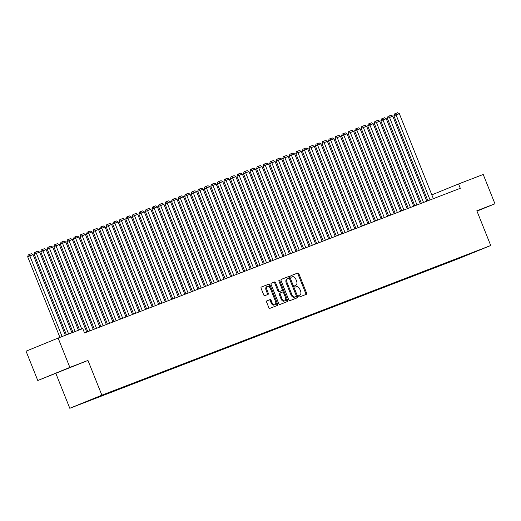 <?xml version="1.0" encoding="UTF-8"?>
<svg xmlns="http://www.w3.org/2000/svg" width="521" height="521" viewBox="0 0 521 521"><rect width="100%" height="100%" fill="white"/><g stroke="black" fill="none" stroke-linecap="round" stroke-linejoin="round"><path stroke-width="0.78" d="M298.787 296.371A0.801 0.482 67.8 0 0 299.536 296.944L306.355 294.319A1.146 0.69 67.8 0 0 306.361 294.313A1.146 0.69 67.8 0 0 306.569 293.004L298.898 273.818A1.146 0.69 67.8 0 0 297.83 272.997L291.011 275.622A0.801 0.482 67.8 0 0 291.604 277.113L292.489 276.775A3.673 2.201 67.8 0 1 295.908 279.393L296.547 280.995A3.673 2.201 67.8 0 1 295.882 285.189A3.673 2.201 67.8 0 1 295.856 285.195L294.971 285.534A0.801 0.482 67.8 0 0 294.971 285.541A0.801 0.482 67.8 0 0 295.57 287.025L296.456 286.687A3.673 2.201 67.8 0 1 299.868 289.311L300.513 290.907A3.673 2.201 67.8 0 1 299.849 295.101A3.673 2.201 67.8 0 0 299.849 295.101L298.937 295.446A0.801 0.482 67.8 0 0 298.787 296.371M266.856 300.845A1.146 0.69 67.8 0 0 266.85 300.851A1.146 0.69 67.8 0 0 266.641 302.16L268.79 307.546A1.146 0.69 67.8 0 0 269.865 308.36L277.439 305.449A1.146 0.69 67.8 0 0 277.446 305.443A1.146 0.69 67.8 0 0 277.654 304.134L269.976 284.948A1.146 0.69 67.8 0 0 268.908 284.127L261.334 287.045A1.146 0.69 67.8 0 0 261.327 287.045A1.146 0.69 67.8 0 0 261.119 288.354L263.717 294.86A1.146 0.69 67.8 0 0 264.785 295.674L268.028 294.43A1.146 0.69 67.8 0 0 268.035 294.424A1.146 0.69 67.8 0 0 268.243 293.115L266.954 289.891A3.074 1.837 67.8 0 1 267.514 286.387A3.074 1.837 67.8 0 1 270.392 288.569L275.44 301.203A3.074 1.837 67.8 0 1 274.886 304.707A3.074 1.837 67.8 0 1 272.008 302.525L271.167 300.415A1.146 0.69 67.8 0 0 270.099 299.601L266.856 300.845M69.86 367.403L37.779 380.506L87.971 360.428L69.86 367.403L58.131 338.077L82.787 328.588L84.526 332.932L460.303 188.302L458.565 183.959L431.824 194.88M87.971 360.428L101.875 395.178L490.736 245.515L458.656 258.618L69.794 408.282L101.875 395.178M476.982 211.129L494.95 203.789L476.832 210.764L490.736 245.515M494.95 203.789L483.221 174.47L458.565 183.959M288.758 299.862A1.146 0.69 67.8 0 0 289.826 300.676L297.4 297.765A1.146 0.69 67.8 0 0 297.406 297.758A1.146 0.69 67.8 0 0 297.615 296.449L289.943 277.263A1.146 0.69 67.8 0 0 288.875 276.443L281.301 279.36A1.146 0.69 67.8 0 0 281.288 279.36A1.146 0.69 67.8 0 0 281.086 280.669L288.758 299.862M287.416 301.607L279.842 304.518A1.146 0.69 67.8 0 1 278.774 303.704L271.102 284.512A1.146 0.69 67.8 0 1 271.311 283.203A1.146 0.69 67.8 0 0 271.311 283.203L274.56 281.952A1.146 0.69 67.8 0 1 275.629 282.773L278.742 290.555A1.146 0.69 67.8 0 0 279.81 291.376L281.959 290.542A1.146 0.69 67.8 0 0 281.965 290.542A1.146 0.69 67.8 0 0 282.174 289.233L278.93 281.132A0.801 0.482 67.8 0 1 279.829 280.786L287.631 300.291A1.146 0.69 67.8 0 1 287.429 301.6A1.146 0.69 67.8 0 0 287.429 301.6M455.452 259.302L455.588 259.647L475.093 251.682L88.57 400.669M455.588 259.647L451.661 261.158L454.742 259.901L452.124 260.91L452.254 260.467M448.907 261.822L449.05 262.167L452.124 260.91M449.05 262.167L445.123 263.678L448.203 262.421L445.585 263.424L445.715 262.988M442.368 264.336L442.505 264.681L445.585 263.424M442.505 264.681L438.584 266.192L441.665 264.935L439.047 265.944L439.177 265.502M435.83 266.856L435.966 267.201L439.047 265.944M435.966 267.201L432.046 268.712L435.12 267.455L432.508 268.458L432.638 268.022M429.291 269.37L429.428 269.715L432.508 268.458M429.428 269.715L425.507 271.226L428.581 269.969L425.963 270.979L426.1 270.536M422.752 271.89L422.889 272.236L425.963 270.979M422.889 272.236L418.962 273.746L422.043 272.49L419.425 273.492L419.555 273.056M416.207 274.404L416.351 274.749L419.425 273.492M416.351 274.749L412.424 276.26L415.504 275.003L412.886 276.013L413.016 275.57M409.669 276.925L409.806 277.27L412.886 276.013M409.806 277.27L405.885 278.781L408.965 277.524L406.347 278.527L406.478 278.09M403.13 279.438L403.267 279.784L406.347 278.527M403.267 279.784L399.347 281.294L402.42 280.038L399.809 281.047L399.939 280.604M396.592 281.959L396.728 282.304L399.809 281.047M396.728 282.304L392.801 283.815L395.882 282.558L393.264 283.561L393.401 283.124M390.053 284.473L390.19 284.818L393.264 283.561M390.19 284.818L386.263 286.329L389.343 285.072L386.725 286.081L386.856 285.638M383.508 286.993L383.651 287.338L386.725 286.081M383.651 287.338L379.724 288.849L382.805 287.592L380.187 288.595L380.317 288.159M376.97 289.507L377.106 289.852L380.187 288.595M377.106 289.852L373.186 291.363L376.266 290.106L373.648 291.115L373.778 290.672M370.431 292.027L370.568 292.372L373.648 291.115M370.568 292.372L366.647 293.883L369.721 292.626L367.11 293.629L367.24 293.193M363.892 294.541L364.029 294.886L367.11 293.629M364.029 294.886L360.102 296.397L363.183 295.14L360.565 296.149L360.701 295.713M357.354 297.061L357.491 297.406L360.565 296.149M357.491 297.406L353.564 298.917L356.644 297.66L354.026 298.663L354.156 298.227M350.809 299.575L350.952 299.92L354.026 298.663M350.952 299.92L347.025 301.431L350.105 300.174L347.487 301.184L347.618 300.747M344.27 302.095L344.407 302.44L347.487 301.184M344.407 302.44L340.487 303.951L343.56 302.694L340.949 303.697L341.079 303.261M337.732 304.609L337.868 304.954L340.949 303.697M337.868 304.954L333.948 306.465L337.022 305.208L334.41 306.218L334.541 305.781M331.193 307.13L331.33 307.475L334.41 306.218M331.33 307.475L327.403 308.986L330.483 307.729L327.865 308.732L328.002 308.295M324.655 309.643L324.791 309.988L327.865 308.732M324.791 309.988L320.864 311.499L323.945 310.242L321.327 311.252L321.457 310.816M318.11 312.164L318.253 312.509L321.327 311.252M318.253 312.509L314.326 314.02L317.406 312.763L314.788 313.766L314.918 313.329M311.571 314.677L311.708 315.023L314.788 313.766M311.708 315.023L307.787 316.534L310.861 315.277L308.25 316.286L308.38 315.85M305.032 317.198L305.169 317.543L308.25 316.286M305.169 317.543L301.249 319.054L304.323 317.797L301.711 318.8L301.841 318.364M298.494 319.712L298.631 320.057L301.711 318.8M298.631 320.057L294.704 321.568L297.784 320.311L295.166 321.32L295.303 320.884M291.955 322.232L292.092 322.577L295.166 321.32M292.092 322.577L288.165 324.088L291.246 322.831L288.627 323.834L288.758 323.398M285.41 324.746L285.554 325.091L288.627 323.834M285.554 325.091L281.627 326.602L284.707 325.345L282.089 326.354L282.219 325.918M278.872 327.266L279.009 327.611L282.089 326.354M279.009 327.611L275.088 329.122L278.162 327.865L275.55 328.868L275.681 328.432M272.333 329.78L272.47 330.125L275.55 328.868M272.47 330.125L268.549 331.636L271.623 330.379L269.012 331.389L269.142 330.952M265.795 332.3L265.931 332.645L269.012 331.389M265.931 332.645L262.004 334.156L265.085 332.899L262.467 333.902L262.604 333.466M259.256 334.814L259.393 335.159L262.467 333.902M259.393 335.159L255.466 336.67L258.546 335.413L255.928 336.423L256.058 335.986M252.711 337.334L252.854 337.68L255.928 336.423M252.854 337.68L248.927 339.191L252.008 337.934L249.39 338.937L249.52 338.5M246.172 339.848L246.309 340.193L249.39 338.937M246.309 340.193L242.389 341.704L245.463 340.447L242.851 341.457L242.981 341.021M239.634 342.369L239.771 342.714L242.851 341.457M239.771 342.714L235.85 344.225L238.924 342.968L236.313 343.971L236.443 343.534M233.095 344.882L233.232 345.228L236.313 343.971M233.232 345.228L229.305 346.739L232.386 345.482L229.768 346.491L229.904 346.055M226.557 347.403L226.694 347.748L229.768 346.491M226.694 347.748L222.767 349.259L225.847 348.002L223.229 349.005L223.359 348.569M220.012 349.917L220.155 350.262L223.229 349.005M220.155 350.262L216.228 351.773L219.308 350.516L216.69 351.525L216.821 351.089M213.473 352.437L213.61 352.782L216.69 351.525M213.61 352.782L209.689 354.293L212.763 353.036L210.152 354.039L210.282 353.603M206.935 354.951L207.071 355.296L210.152 354.039M207.071 355.296L203.151 356.807L206.225 355.55L203.613 356.559L203.744 356.123M200.396 357.471L200.533 357.816L203.613 356.559M200.533 357.816L196.606 359.327L199.686 358.07L197.068 359.073L197.205 358.637M193.858 359.985L193.994 360.33L197.068 359.073M193.994 360.33L190.067 361.841L193.148 360.584L190.53 361.594L190.66 361.157M187.313 362.505L187.456 362.85L190.53 361.594M187.456 362.85L183.529 364.361L186.609 363.104L183.991 364.107L184.121 363.671M180.774 365.019L180.911 365.364L183.991 364.107M180.911 365.364L176.99 366.875L180.064 365.618L177.453 366.628L177.583 366.191M174.235 367.539L174.372 367.885L177.453 366.628M174.372 367.885L170.452 369.396L173.526 368.139L170.914 369.142L171.044 368.705M167.697 370.053L167.834 370.398L170.914 369.142M167.834 370.398L163.907 371.909L166.987 370.652L164.369 371.662L164.506 371.226M161.158 372.574L161.295 372.919L164.369 371.662M161.295 372.919L157.368 374.43L160.448 373.173L157.83 374.176L157.961 373.739M154.613 375.087L154.75 375.433L157.83 374.176M154.75 375.433L150.829 376.943L153.91 375.687L151.292 376.696L151.422 376.26M148.075 377.608L148.211 377.953L151.292 376.696M148.211 377.953L144.291 379.464L147.365 378.207L144.753 379.21L144.884 378.774M141.536 380.122L141.673 380.467L144.753 379.21M141.673 380.467L137.752 381.978L140.826 380.721L138.215 381.73L138.345 381.294M134.998 382.642L135.134 382.987L138.215 381.73M135.134 382.987L131.207 384.498L134.288 383.241L131.67 384.244L131.806 383.808M128.459 385.156L128.596 385.501L131.67 384.244M128.596 385.501L124.669 387.012L127.749 385.755L125.131 386.764L125.261 386.328M121.914 387.676L122.051 388.021L125.131 386.764M122.051 388.021L118.13 389.532L121.211 388.275L118.593 389.278L118.723 388.842M115.375 390.19L115.512 390.535L118.593 389.278M115.512 390.535L111.592 392.046L114.666 390.789L112.054 391.799L112.184 391.362M108.837 392.71L108.974 393.055L112.054 391.799M108.974 393.055L105.053 394.566L108.127 393.309L105.516 394.312L105.646 393.876M102.298 395.224L102.435 395.569L105.516 394.312M102.435 395.569L98.508 397.08L101.588 395.823L99.081 396.474M95.76 397.751L95.897 398.09L98.97 396.833M95.897 398.09L91.97 399.6L95.05 398.344L92.523 399.047M89.267 400.382L92.432 399.347M89.351 400.603L88.511 400.857M95.05 398.344L95.154 397.985M101.588 395.823L101.693 395.472M108.127 393.309L108.238 392.951M114.666 390.789L114.776 390.437M121.211 388.275L121.315 387.917M127.749 385.755L127.853 385.403M134.288 383.241L134.392 382.883M140.826 380.721L140.937 380.369M147.365 378.207L147.476 377.849M153.91 375.687L154.014 375.335M160.448 373.173L160.553 372.815M166.987 370.652L167.091 370.301M173.526 368.139L173.636 367.78M180.064 365.618L180.175 365.267M186.609 363.104L186.713 362.746M193.148 360.584L193.252 360.232M199.686 358.07L199.79 357.712M206.225 355.55L206.336 355.198M212.763 353.036L212.874 352.678M219.308 350.516L219.413 350.164M225.847 348.002L225.951 347.644M232.386 345.482L232.49 345.13M238.924 342.968L239.035 342.61M245.463 340.447L245.573 340.096M252.008 337.934L252.112 337.575M258.546 335.413L258.65 335.062M265.085 332.899L265.196 332.541M271.623 330.379L271.734 330.027M278.162 327.865L278.273 327.507M284.707 325.345L284.811 324.993M291.246 322.831L291.35 322.473M297.784 320.311L297.895 319.959M304.323 317.797L304.433 317.439M310.861 315.277L310.972 314.925M317.406 312.763L317.51 312.405M323.945 310.242L324.049 309.891M330.483 307.729L330.594 307.37M337.022 305.208L337.133 304.857M343.56 302.694L343.671 302.336M350.105 300.174L350.21 299.822M356.644 297.66L356.748 297.302M363.183 295.14L363.293 294.788M369.721 292.626L369.832 292.268M376.266 290.106L376.37 289.754M382.805 287.592L382.909 287.234M389.343 285.072L389.447 284.72M395.882 282.558L395.993 282.2M402.42 280.038L402.531 279.686M408.965 277.524L409.07 277.165M415.504 275.003L415.608 274.652M422.043 272.49L422.147 272.131M428.581 269.969L428.692 269.618M435.12 267.455L435.23 267.097M441.665 264.935L441.769 264.583M448.203 262.421L448.307 262.063M454.742 259.901L454.846 259.549M58.131 338.077L26.05 351.187L37.779 380.506M55.89 373.531L69.794 408.282M458.662 258.39L458.799 257.954M476.943 211.031L477.36 210.836L476.923 210.979M67.867 368.412L55.369 373.459L67.867 368.412M295.856 285.195L294.99 285.547A3.673 2.201 67.8 0 0 295.016 285.541A3.673 2.201 67.8 0 0 295.036 285.528M305.599 294.606A1.146 0.69 67.8 0 0 305.703 293.356L298.032 274.17A1.146 0.69 67.8 0 0 296.963 273.349L290.92 275.681M296.644 298.058A1.146 0.69 67.8 0 0 296.749 296.807L289.077 277.615A1.146 0.69 67.8 0 0 288.009 276.801L281.19 279.419M295.238 296.892L296.104 296.54A0.801 0.482 67.8 0 0 296.247 295.622L289.513 278.781A0.801 0.482 67.8 0 0 288.764 278.207L287.833 278.566A3.673 2.201 67.8 0 0 287.807 278.579A3.673 2.201 67.8 0 0 287.143 282.766L291.747 294.28A3.673 2.201 67.8 0 0 295.166 296.898L296.097 296.54L295.231 296.898A0.801 0.482 67.8 0 0 295.244 296.892L294.3 297.257L295.166 296.898M287.781 278.585L286.967 278.917A3.673 2.201 67.8 0 0 286.941 278.93A3.673 2.201 67.8 0 0 286.276 283.124L287.143 282.766M294.3 297.257A3.673 2.201 67.8 0 1 290.881 294.632L286.276 283.124M271.207 283.261L274.56 281.952M281.093 290.9L281.959 290.542L281.099 290.894A1.146 0.69 67.8 0 0 281.106 290.894A1.146 0.69 67.8 0 1 281.093 290.9L278.943 291.727A1.146 0.69 67.8 0 1 277.875 290.907L274.762 283.124A1.146 0.69 67.8 0 0 273.694 282.31M286.661 301.893A1.146 0.69 67.8 0 0 286.765 300.643L278.963 281.138A0.801 0.482 67.8 0 0 278.878 280.962M281.972 298.631A3.074 1.837 67.8 0 0 284.85 300.812A3.074 1.837 67.8 0 0 285.404 297.309L283.626 292.854A1.146 0.69 67.8 0 0 282.558 292.04L280.402 292.867A1.146 0.69 67.8 0 0 280.396 292.867A1.146 0.69 67.8 0 0 280.187 294.176L281.972 298.631L281.099 298.982A3.074 1.837 67.8 0 0 283.978 301.164L284.85 300.812M279.53 293.225L280.396 292.867L279.536 293.219A1.146 0.69 67.8 0 0 279.53 293.225A1.146 0.69 67.8 0 0 279.321 294.534L280.187 294.176M281.099 298.982L279.321 294.534M274.886 304.707L274.02 305.059A3.074 1.837 67.8 0 1 271.141 302.877L270.301 300.773A1.146 0.69 67.8 0 0 269.233 299.953L266.745 300.91M267.514 286.387L266.648 286.745A3.074 1.837 67.8 0 0 266.088 290.249L266.954 289.891M267.273 294.723A1.146 0.69 67.8 0 0 267.377 293.473L266.088 290.249M276.677 305.736A1.146 0.69 67.8 0 0 276.788 304.485L269.11 285.3A1.146 0.69 67.8 0 0 268.041 284.479L261.223 287.104M430.072 199.934L396.077 114.933L399.347 113.676L433.348 198.677M393.909 115.818L394.482 113.949L395.354 113.598L396.077 114.933L393.909 115.818L427.891 200.78M395.354 113.598L397.64 112.718L399.347 113.676M423.534 202.454L389.539 117.446L392.808 116.19L426.803 201.197M387.37 118.332L387.943 116.47L388.809 116.111L389.539 117.446L387.37 118.332L421.352 203.294M388.809 116.111L391.102 115.232L392.808 116.19M416.995 204.968L382.994 119.967L386.263 118.71L420.265 203.711M380.831 120.852L381.405 118.983L382.271 118.632L382.994 119.967L380.831 120.852L414.807 205.815M382.271 118.632L384.563 117.753L386.263 118.71M410.457 207.488L376.455 122.481L379.724 121.224L413.726 206.231M374.286 123.366L374.866 121.504L375.732 121.146L376.455 122.481L374.286 123.366L408.269 208.328M375.732 121.146L378.018 120.266L379.724 121.224M403.918 210.002L369.917 125.001L373.186 123.744L407.188 208.745M367.748 125.887L368.327 124.018L369.194 123.666L369.917 125.001L367.748 125.887L401.73 210.849M369.194 123.666L371.48 122.787L373.186 123.744M397.373 212.522L363.378 127.515L366.647 126.258L400.642 211.265M361.209 128.4L361.782 126.538L362.655 126.18L363.378 127.515L361.209 128.4L395.192 213.363M362.655 126.18L364.941 125.3L366.647 126.258M390.835 215.036L356.839 130.035L360.109 128.778L394.104 213.779M354.671 130.921L355.244 129.052L356.11 128.7L356.839 130.035L354.671 130.921L388.653 215.883M356.11 128.7L358.402 127.821L360.109 128.778M384.296 217.557L350.294 132.549L353.564 131.292L387.565 216.3M348.132 133.435L348.705 131.572L349.571 131.214L350.294 132.549L348.132 133.435L382.108 218.397M349.571 131.214L351.864 130.335L353.564 131.292M377.758 220.07L343.756 135.069L347.025 133.812L381.027 218.813M341.587 135.955L342.167 134.086L343.033 133.734L343.756 135.069L341.587 135.955L375.569 220.917M343.033 133.734L345.319 132.855L347.025 133.812M371.219 222.591L337.217 137.583L340.487 136.326L374.488 221.334M335.049 138.469L335.628 136.606L336.494 136.248L337.217 137.583L335.049 138.469L369.031 223.431M336.494 136.248L338.78 135.369L340.487 136.326M364.674 225.105L330.679 140.103L333.948 138.846L367.943 223.848M328.51 140.989L329.083 139.12L329.956 138.768L330.679 140.103L328.51 140.989L362.492 225.951M329.956 138.768L332.242 137.889L333.948 138.846M358.135 227.625L324.14 142.617L327.409 141.36L361.405 226.368M321.971 143.503L322.545 141.64L323.411 141.282L324.14 142.617L321.971 143.503L355.954 228.465M323.411 141.282L325.703 140.403L327.409 141.36M351.597 230.139L317.595 145.138L320.864 143.881L354.866 228.882M315.433 146.023L316.006 144.154L316.872 143.803L317.595 145.138L315.433 146.023L349.409 230.985M316.872 143.803L319.165 142.923L320.864 143.881M345.058 232.659L311.057 147.651L314.326 146.394L348.328 231.402M308.888 148.537L309.467 146.675L310.334 146.316L311.057 147.651L308.888 148.537L342.87 233.499M310.334 146.316L312.62 145.437L314.326 146.394M338.52 235.173L304.518 150.172L307.787 148.915L341.789 233.916M302.349 151.057L302.929 149.188L303.795 148.837L304.518 150.172L302.349 151.057L336.332 236.02M303.795 148.837L306.081 147.957L307.787 148.915M331.975 237.693L297.979 152.686L301.249 151.429L335.244 236.436M295.811 153.571L296.384 151.709L297.25 151.351L297.979 152.686L295.811 153.571L329.793 238.533M297.25 151.351L299.542 150.471L301.249 151.429M325.436 240.207L291.441 155.206L294.71 153.949L328.705 238.95M289.272 156.092L289.845 154.223L290.711 153.871L291.441 155.206L289.272 156.092L323.254 241.054M290.711 153.871L293.004 152.992L294.71 153.949M318.898 242.727L284.896 157.72L288.165 156.463L322.167 241.47M282.727 158.605L283.307 156.743L284.173 156.385L284.896 157.72L282.727 158.605L316.709 243.567M284.173 156.385L286.465 155.505L288.165 156.463M312.359 245.241L278.357 160.24L281.627 158.983L315.628 243.984M276.189 161.126L276.768 159.257L277.634 158.905L278.357 160.24L276.189 161.126L310.171 246.088M277.634 158.905L279.92 158.026L281.627 158.983M305.82 247.762L271.819 162.754L275.088 161.497L309.09 246.505M269.65 163.64L270.23 161.777L271.096 161.419L271.819 162.754L269.65 163.64L303.632 248.602M271.096 161.419L273.382 160.54L275.088 161.497M299.275 250.275L265.28 165.274L268.549 164.017L302.545 249.018M263.112 166.16L263.685 164.291L264.551 163.939L265.28 165.274L263.112 166.16L297.094 251.122M264.551 163.939L266.843 163.06L268.549 164.017M292.737 252.796L258.742 167.788L262.011 166.531L296.006 251.539M256.573 168.674L257.146 166.811L258.012 166.453L258.742 167.788L256.573 168.674L290.555 253.636M258.012 166.453L260.305 165.574L262.011 166.531M286.198 255.31L252.197 170.308L255.466 169.051L289.468 254.053M250.028 171.194L250.608 169.325L251.474 168.973L252.197 170.308L250.028 171.194L284.01 256.156M251.474 168.973L253.766 168.094L255.466 169.051M279.66 257.83L245.658 172.822L248.927 171.565L282.929 256.573M243.489 173.708L244.069 171.845L244.935 171.487L245.658 172.822L243.489 173.708L277.472 258.67M244.935 171.487L247.221 170.608L248.927 171.565M273.121 260.344L239.119 175.343L242.389 174.086L276.39 259.087M236.951 176.228L237.53 174.359L238.397 174.007L239.119 175.343L236.951 176.228L270.933 261.19M238.397 174.007L240.682 173.128L242.389 174.086M266.576 262.864L232.581 177.856L235.85 176.599L269.845 261.607M230.412 178.742L230.985 176.88L231.852 176.521L232.581 177.856L230.412 178.742L264.394 263.704M231.852 176.521L234.144 175.642L235.85 176.599M260.038 265.378L226.042 180.377L229.312 179.12L263.307 264.121M223.874 181.262L224.447 179.393L225.313 179.042L226.042 180.377L223.874 181.262L257.856 266.224M225.313 179.042L227.605 178.162L229.312 179.12M253.499 267.898L219.497 182.891L222.767 181.634L256.768 266.641M217.329 183.776L217.908 181.914L218.774 181.555L219.497 182.891L217.329 183.776L251.311 268.738M218.774 181.555L221.067 180.676L222.767 181.634M246.961 270.412L212.959 185.411L216.228 184.154L250.23 269.155M210.79 186.297L211.37 184.427L212.236 184.076L212.959 185.411L210.79 186.297L244.772 271.259M212.236 184.076L214.522 183.197L216.228 184.154M240.422 272.932L206.42 187.925L209.689 186.668L243.691 271.675M204.252 188.81L204.831 186.948L205.697 186.59L206.42 187.925L204.252 188.81L238.234 273.772M205.697 186.59L207.983 185.71L209.689 186.668M233.877 275.446L199.882 190.445L203.151 189.188L237.146 274.189M197.713 191.331L198.286 189.462L199.152 189.11L199.882 190.445L197.713 191.331L231.695 276.293M199.152 189.11L201.445 188.231L203.151 189.188M227.338 277.967L193.337 192.959L196.612 191.702L230.608 276.71M191.174 193.845L191.748 191.982L192.614 191.624L193.337 192.959L191.174 193.845L225.157 278.807M192.614 191.624L194.906 190.745L196.612 191.702M220.8 280.48L186.798 195.479L190.067 194.222L224.069 279.223M184.629 196.365L185.209 194.496L186.075 194.144L186.798 195.479L184.629 196.365L218.612 281.327M186.075 194.144L188.368 193.265L190.067 194.222M214.261 283.001L180.259 197.993L183.529 196.736L217.531 281.744M178.091 198.879L178.67 197.016L179.537 196.658L180.259 197.993L178.091 198.879L212.073 283.841M179.537 196.658L181.822 195.779L183.529 196.736M207.723 285.515L173.721 200.513L176.99 199.256L210.992 284.258M171.552 201.399L172.132 199.53L172.998 199.178L173.721 200.513L171.552 201.399L205.535 286.361M172.998 199.178L175.284 198.299L176.99 199.256M201.178 288.035L167.182 203.027L170.452 201.77L204.447 286.778M165.014 203.913L165.587 202.05L166.453 201.692L167.182 203.027L165.014 203.913L198.996 288.875M166.453 201.692L168.745 200.813L170.452 201.77M194.639 290.549L160.637 205.548L163.913 204.291L197.908 289.292M158.475 206.433L159.048 204.564L159.914 204.212L160.637 205.548L158.475 206.433L192.457 291.395M159.914 204.212L162.207 203.333L163.913 204.291M188.101 293.069L154.099 208.061L157.368 206.804L191.37 291.812M151.93 208.947L152.51 207.084L153.376 206.726L154.099 208.061L151.93 208.947L185.912 293.909M153.376 206.726L155.662 205.847L157.368 206.804M181.562 295.583L147.56 210.582L150.829 209.325L184.831 294.326M145.392 211.467L145.971 209.598L146.837 209.247L147.56 210.582L145.392 211.467L179.374 296.429M146.837 209.247L149.123 208.367L150.829 209.325M175.017 298.103L141.022 213.096L144.291 211.839L178.293 296.846M138.853 213.981L139.426 212.119L140.299 211.76L141.022 213.096L138.853 213.981L172.835 298.943M140.299 211.76L142.585 210.881L144.291 211.839M168.478 300.617L134.483 215.616L137.752 214.359L171.748 299.36M132.314 216.502L132.888 214.632L133.754 214.281L134.483 215.616L132.314 216.502L166.297 301.464M133.754 214.281L136.046 213.402L137.752 214.359M161.94 303.137L127.938 218.13L131.214 216.873L165.209 301.88M125.776 219.015L126.349 217.153L127.215 216.795L127.938 218.13L125.776 219.015L159.758 303.977M127.215 216.795L129.508 215.915L131.214 216.873M155.401 305.651L121.4 220.65L124.669 219.393L158.671 304.394M119.231 221.536L119.81 219.667L120.677 219.315L121.4 220.65L119.231 221.536L153.213 306.498M120.677 219.315L122.963 218.436L124.669 219.393M148.863 308.171L114.861 223.164L118.13 221.907L152.132 306.915M112.692 224.05L113.272 222.187L114.138 221.829L114.861 223.164L112.692 224.05L146.675 309.012M114.138 221.829L116.424 220.95L118.13 221.907M142.318 310.685L108.322 225.684L111.592 224.427L145.593 309.428M106.154 226.57L106.727 224.701L107.6 224.349L108.322 225.684L106.154 226.57L140.136 311.532M107.6 224.349L109.885 223.47L111.592 224.427M135.779 313.206L101.784 228.198L105.053 226.941L139.048 311.949M99.615 229.084L100.188 227.221L101.054 226.863L101.784 228.198L99.615 229.084L133.597 314.046M101.054 226.863L103.347 225.984L105.053 226.941M129.241 315.719L95.239 230.718L98.515 229.461L132.51 314.463M93.077 231.604L93.65 229.735L94.516 229.383L95.239 230.718L93.077 231.604L127.059 316.566M94.516 229.383L96.808 228.504L98.515 229.461M122.702 318.24L88.7 233.232L91.97 231.975L125.971 316.983M86.532 234.118L87.111 232.255L87.977 231.904L88.7 233.232L86.532 234.118L120.514 319.08M87.977 231.904L90.263 231.018L91.97 231.975M116.163 320.754L82.162 235.752L85.431 234.496L119.433 319.497M79.993 236.638L80.573 234.769L81.439 234.417L82.162 235.752L79.993 236.638L113.975 321.6M81.439 234.417L83.725 233.538L85.431 234.496M109.618 323.274L75.623 238.266L78.892 237.009L112.894 322.017M73.454 239.152L74.028 237.289L74.9 236.938L75.623 238.266L73.454 239.152L107.437 324.114M74.9 236.938L77.186 236.052L78.892 237.009M103.08 325.788L69.085 240.787L72.354 239.53L106.349 324.531M66.916 241.672L67.489 239.803L68.355 239.452L69.085 240.787L66.916 241.672L100.898 326.634M68.355 239.452L70.648 238.572L72.354 239.53M96.541 328.308L62.54 243.3L65.815 242.044L99.811 327.051M60.377 244.186L60.95 242.324L61.817 241.972L62.54 243.3L60.377 244.186L94.353 329.148M61.817 241.972L64.109 241.086L65.815 242.044M90.003 330.822L56.001 245.821L59.27 244.564L93.272 329.565M53.832 246.707L54.412 244.837L55.278 244.486L56.001 245.821L53.832 246.707L87.815 331.669M55.278 244.486L57.564 243.607L59.27 244.564M81.725 328.998L49.462 248.335L52.732 247.078L86.733 332.085M47.294 249.22L47.873 247.358L48.74 247.006L49.462 248.335L47.294 249.22L79.537 329.839M48.74 247.006L51.025 246.12L52.732 247.078M75.187 331.512L42.924 250.855L46.193 249.598L78.456 330.255M40.755 251.741L41.328 249.872L42.201 249.52L42.924 250.855L40.755 251.741L72.999 332.359M42.201 249.52L44.487 248.641L46.193 249.598M68.642 334.033L36.385 253.369L39.655 252.112L71.918 332.776M34.217 254.255L34.79 252.392L35.656 252.04L36.385 253.369L34.217 254.255L66.46 334.873M35.656 252.04L37.948 251.155L39.655 252.112M62.103 336.546L29.84 255.889L33.116 254.632L65.372 335.29M27.678 256.775L28.251 254.906L29.117 254.554L29.84 255.889L27.678 256.775L59.922 337.393M29.117 254.554L31.41 253.675L33.116 254.632M296.963 273.349L297.83 272.997M298.032 274.17L298.898 273.818M305.703 293.356L306.569 293.004M288.009 276.801L288.875 276.443M289.077 277.615L289.943 277.263M296.749 296.807L297.615 296.449M290.881 294.632L291.747 294.28M274.762 283.124L275.629 282.773M277.875 290.907L278.742 290.555M278.943 291.727L279.81 291.376M278.963 281.138L279.829 280.786M286.765 300.643L287.631 300.291M269.233 299.953L270.099 299.601M270.301 300.773L271.167 300.415M271.141 302.877L272.008 302.525M267.377 293.473L268.243 293.115M268.041 284.479L268.908 284.127M269.11 285.3L269.976 284.948M276.788 304.485L277.654 304.134M295.016 285.541L295.882 285.189M286.941 278.93L287.807 278.579"/></g></svg>

